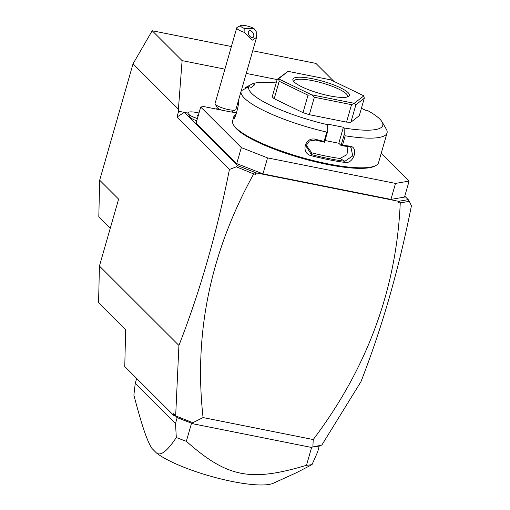<?xml version="1.0" encoding="UTF-8"?>
<svg xmlns="http://www.w3.org/2000/svg" width="510" height="510" viewBox="0 0 510 510"><rect width="100%" height="100%" fill="white"/><g stroke="black" fill="none" stroke-linecap="round" stroke-linejoin="round"><path stroke-width="0.76" d="M124.771 366.543L125.638 329.811L98.57 302.768L99.431 266.035L178.921 345.442L175.669 415.88L173.527 413.744L173.496 415.216L124.771 366.543M256.3 172.915L255.88 174.369L254.853 172.265L256.3 172.915L398.482 201.278L399.585 201.138L400.42 202.872L409.32 201.342L411.43 205.785C398.954 268.802 382.117 327.458 360.927 381.748L321.842 445.039L319.273 445.874L317.711 451.803L312.031 464.597A103.785 22.185 -164 0 1 306.491 465.286L311.68 447.181M333.891 81.364L315.913 63.406L252.724 50.796M255.88 174.369L253.706 173.935L236.347 166.827L229.423 169.473L176.97 117.07L184.327 112.385L178.64 111.25L178.411 109.153L182.102 60.62L224.897 69.156M246.241 73.414L277.153 79.585M236.347 166.827L237.603 165.61L184.327 112.385L187.833 113.086M176.97 117.07L178.64 111.25M110.236 228.352L98.806 216.928L99.673 180.196L118.62 199.123L99.431 266.035M99.673 180.196L133.04 63.826L152.197 30.74L231.387 46.544M178.411 109.153L133.04 63.826M229.423 169.473C216.948 232.49 200.111 291.146 178.921 345.442M253.706 173.935C210.56 251.953 193.685 333.164 203.069 417.569L192.85 422.694L175.669 415.88M191.275 423.096L190.383 422.726A103.785 22.185 -164 0 1 177.187 417.613L173.527 413.744M176.823 417.409L175.765 416.001M175.536 416.122L173.496 415.216M311.865 447.155L321.74 445.122M319.381 445.982A103.785 22.185 -164 0 1 312.381 447.066L319.273 445.874M312.381 447.066L311.98 447.111M192.85 422.694L193.258 423.848L191.384 423.115M193.258 423.848L310.89 447.321M191.537 423.179L186.341 441.316A103.785 22.185 -164 0 1 176.307 437.523C167.401 450.955 160.822 456.138 156.564 453.065A65.057 13.904 -164 0 0 217.368 478.061A65.057 13.904 -164 0 0 273.296 483.25L296.272 472.795L312.031 464.597M136.661 378.42L135.277 383.233L133.875 395.135C142.233 426.927 147.224 441.284 151.993 448.5L151.974 448.462A65.057 13.904 -164 0 1 151.967 448.456A65.057 13.904 -164 0 0 151.993 448.5L156.564 453.065M135.277 383.233L175.516 423.434L177.187 417.613M176.307 437.523L175.516 423.434M186.341 441.316C227.275 477.5 250.359 482.103 306.491 465.286M190.383 422.726L177.085 417.511M190.874 422.917L191.358 423.045M203.069 417.569L313.236 439.55L312.885 446.645M400.42 202.872L398.061 202.731L398.482 201.278M400.242 203.171C396.391 289.023 367.391 367.818 313.236 439.55M253.515 173.559L254.292 172.15L254.853 172.265M237.603 165.61L254.292 172.15M399.585 201.138L408.236 199.652L404.768 196.191M262.95 173.878L236.729 163.602L241.319 147.6L267.54 157.883L262.95 173.878L390.928 199.41L395.511 183.409L409.103 181.076L381.238 153.236M409.103 181.076L404.519 197.07L390.928 199.41M236.729 112.308A13.942 2.977 -164 0 1 229.219 111.639L203.624 106.539L200.71 107.036L196.127 123.037L236.729 163.602M196.758 120.825A10.844 2.321 -164 0 1 190.071 117.128L187.999 113.596A13.878 2.964 16 0 0 197.389 118.62M398.061 202.731L399.024 201.029M408.236 199.652L409.32 201.342M200.71 107.036L241.319 147.6M267.54 157.883L395.511 183.409M382.035 121.852A69.704 14.898 16 0 1 344.135 127.991L344.256 134.34L345.213 135.781L342.541 145.089A75.901 16.224 16 0 0 349.796 146.166C358.976 146.752 353.978 163.952 345.13 162.454A75.901 16.224 -164 0 1 328.848 159.738A75.901 16.224 -164 0 1 311.247 155.697C300.212 153.223 305.076 135.998 315.919 139.409A75.901 16.224 16 0 0 324.118 141.417L326.782 132.109L327.764 131.051L327.637 124.701A69.704 14.898 16 0 1 248.88 86.655L241.243 90.786A75.901 16.224 16 0 0 241.122 91.131L238.457 100.444A75.901 16.224 16 0 0 238.348 101.936C239.362 104.32 234.256 121.673 233.676 118.224A75.901 16.224 -164 0 1 233.784 116.733L232.617 120.806A75.901 16.224 16 0 0 233.408 124.727L234.039 125.804A74.97 16.027 16 0 0 327.165 164.411A74.97 16.027 16 0 0 374.684 166.132L375.793 165.552A75.901 16.224 16 0 0 378.535 162.652L387.045 132.976A75.901 16.224 16 0 0 386.255 129.055L382.035 121.852A69.704 14.898 16 0 0 367.028 110.23L365.396 110.198L361.411 108.273M233.408 124.727A75.901 16.224 16 0 0 327.681 163.812A75.901 16.224 16 0 0 375.793 165.552M345.213 135.781A75.901 16.224 16 0 0 387.045 132.976M344.256 134.34L341.056 145.503L342.541 145.089M344.135 127.991L343.402 127.258L338.812 143.259L341.056 145.503M341.196 145.554A74.97 16.027 16 0 0 349.076 146.733L350.976 147.358L352.722 155.862L344.907 161.281L339.96 158.451L346.966 154.645L347.947 146.58M338.812 143.259L325.048 140.518M349.796 146.166L349.076 146.733M345.13 162.454L344.907 161.281A74.97 16.027 16 0 1 311.444 154.6L305.904 145.962L309.436 140.945L315.613 140.059A74.97 16.027 16 0 0 324.481 142.22L324.118 141.417M311.247 155.697L311.782 152.828A66.606 14.235 16 0 0 339.96 158.451M241.122 91.131A75.901 16.224 16 0 0 326.782 132.109M233.962 118.441L233.676 118.224L234.543 117.746M233.784 116.733A75.901 16.224 -164 0 1 236.187 114.017M245.093 88.625L245.393 87.567L252.59 83.774L254.962 84.539L251.245 87.42L248.88 86.655M315.919 139.409L315.613 140.059M327.764 131.051L324.481 142.22M234.798 117.306A74.97 16.027 -164 0 1 236.085 114.316M246.005 88.153L246.324 87.031M276.19 82.951A69.704 14.898 16 0 0 252.59 83.774M343.402 127.258L326.904 123.968L327.637 124.701M274.189 98.73L303.004 112.646A46.467 9.932 16 0 0 309.34 114.693L346.532 122.113A46.467 9.932 16 0 0 350.906 122.202L355.91 104.748L354.265 103.294L363.853 95.855A46.467 9.932 16 0 0 363.815 95.816L330.843 79.891A46.467 9.932 16 0 0 330.729 79.853L288.163 71.362A46.467 9.932 -164 0 0 288.086 71.362L278.498 78.801L277.23 79.311L272.225 96.766A46.467 9.932 16 0 0 274.189 98.73L279.193 81.275L308.008 95.191L311.514 94.764A46.467 9.932 -164 0 0 311.623 94.796L354.189 103.288A46.467 9.932 16 0 0 354.265 103.294M363.853 95.855L364.287 98.251L359.282 115.706L350.906 122.202M354.189 103.288L351.537 104.658L346.532 122.113M309.34 114.693L314.345 97.238L351.537 104.658M314.345 97.238L311.623 94.796M303.004 112.646L308.008 95.191M279.193 81.275L278.536 78.833A46.467 9.932 -164 0 1 278.498 78.801M288.086 71.362L277.23 79.311M355.91 104.748L364.287 98.251M278.536 78.833L311.514 94.764M312.604 78.763A29.433 6.292 -164 0 1 340.961 88.045A29.433 6.292 -164 0 1 348.4 96.562A29.433 6.292 -164 0 1 329.747 95.886A29.433 6.292 -164 0 1 293.193 80.733A29.433 6.292 -164 0 1 312.604 78.763M293.926 81.696A27.884 5.961 -164 0 1 293.958 81.096A27.884 5.961 -164 0 1 312.636 80.669A27.884 5.961 -164 0 1 347.559 96.466A27.884 5.961 -164 0 1 347.272 96.989M306.127 145.089L311.782 152.828M199.002 113.01A13.878 2.964 16 0 0 187.871 112.825A13.878 2.964 16 0 0 187.858 112.882A13.878 2.964 16 0 0 187.999 113.596M221.569 110.115A7.746 1.657 16 0 1 219.612 109.287A7.746 1.657 -164 0 1 217.279 107.655L215.169 104.053A10.844 2.321 -164 0 1 215.054 103.492L236.742 27.852A10.844 2.321 -164 0 1 237.137 27.438L240.835 25.5A7.746 1.657 16 0 0 244.175 28.362L254.031 28.56L256.836 32.563L256.568 37.389L252.195 40.233L244.112 32.308A10.844 2.321 -164 0 1 240.127 30.696A10.844 2.321 -164 0 1 236.742 27.852M231.196 111.996A7.746 1.657 16 0 0 231.808 111.817L235.512 109.88A10.844 2.321 16 0 0 235.9 109.465L238.355 100.903M215.169 104.053A10.844 2.321 -164 0 0 218.439 106.335A10.844 2.321 16 0 0 235.512 109.88M244.112 32.308L244.175 28.362M254.031 28.56A7.746 1.657 16 0 0 246.712 25.889A7.746 1.657 16 0 0 240.835 25.5M252.246 37.593A3.87 2.263 58.7 0 0 253.049 37.396A3.87 2.263 58.7 0 0 253.298 33.513A3.87 2.263 58.7 0 0 249.83 30.568A3.87 2.263 58.7 0 0 249.027 30.772A3.87 2.263 58.7 0 0 248.778 34.654A3.87 2.263 58.7 0 0 252.246 37.593M187.858 112.882L187.871 112.825A13.878 2.964 16 0 0 197.408 118.562M198.377 115.183L197.109 115.827L198.058 116.286M198.033 115.113L197.74 116.133M182.102 60.62L152.197 30.74M216.661 109.134L217.145 107.431M231.922 112.104L232.037 111.696M241.262 90.774L256.568 37.389"/></g></svg>
